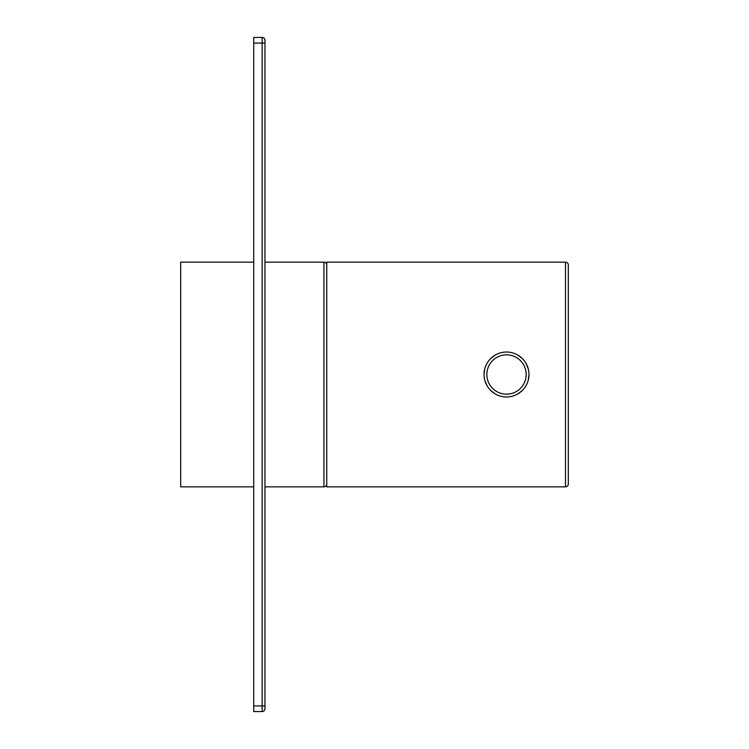 <?xml version="1.0" encoding="UTF-8"?>
<svg xmlns="http://www.w3.org/2000/svg" width="749" height="749" viewBox="0 0 749 749"><rect width="100%" height="100%" fill="white"/><g stroke="black" fill="none" stroke-linecap="round" stroke-linejoin="round"><path stroke-width="1.12" d="M264.959 40.259A2.809 2.809 0 0 0 262.15 37.45A2.809 2.809 0 0 1 264.959 40.259L264.959 708.741A2.809 2.809 0 0 1 262.15 711.55L253.724 711.55L253.724 37.45L262.15 37.45L262.15 705.933L253.724 705.933M262.15 711.55A2.809 2.809 0 0 0 264.959 708.741A2.809 2.809 0 0 1 262.15 711.55L262.15 705.933L264.959 705.933M565.495 262.15A2.809 2.809 0 0 1 568.304 264.959L568.304 484.041A2.809 2.809 0 0 1 565.495 486.85L326.751 486.85L326.751 262.15L565.495 262.15L565.495 486.85M517.718 393.974L522.39 390.398M528.214 380.314L528.981 374.519M528.214 368.695L525.976 363.265M522.39 358.602L517.728 355.026M495.304 355.026L490.632 358.602M484.809 368.686L484.041 374.481M484.809 380.305L487.056 385.735M490.632 390.398L495.295 393.974M506.511 352.03A22.47 22.47 0 0 0 484.041 374.5A22.47 22.47 0 0 0 506.511 396.97A22.47 22.47 0 0 0 528.981 374.5A22.47 22.47 0 0 0 506.511 352.03A22.47 22.47 0 0 0 484.041 374.5A22.47 22.47 0 0 0 506.511 396.97M264.959 262.15L323.942 262.15A2.809 2.809 0 0 1 326.751 264.959A2.809 2.809 0 0 0 323.942 262.15L323.942 486.85A2.809 2.809 0 0 0 326.751 484.041A2.809 2.809 0 0 1 323.942 486.85L264.959 486.85M253.724 262.15L180.696 262.15L180.696 486.85L253.724 486.85M568.304 264.959L568.304 484.041M264.959 43.068L253.724 43.068M506.511 354.839A19.661 19.661 0 0 0 486.85 374.5A19.661 19.661 0 0 0 506.511 394.161A19.661 19.661 0 0 0 526.173 374.5A19.661 19.661 0 0 0 506.511 354.839"/></g></svg>
